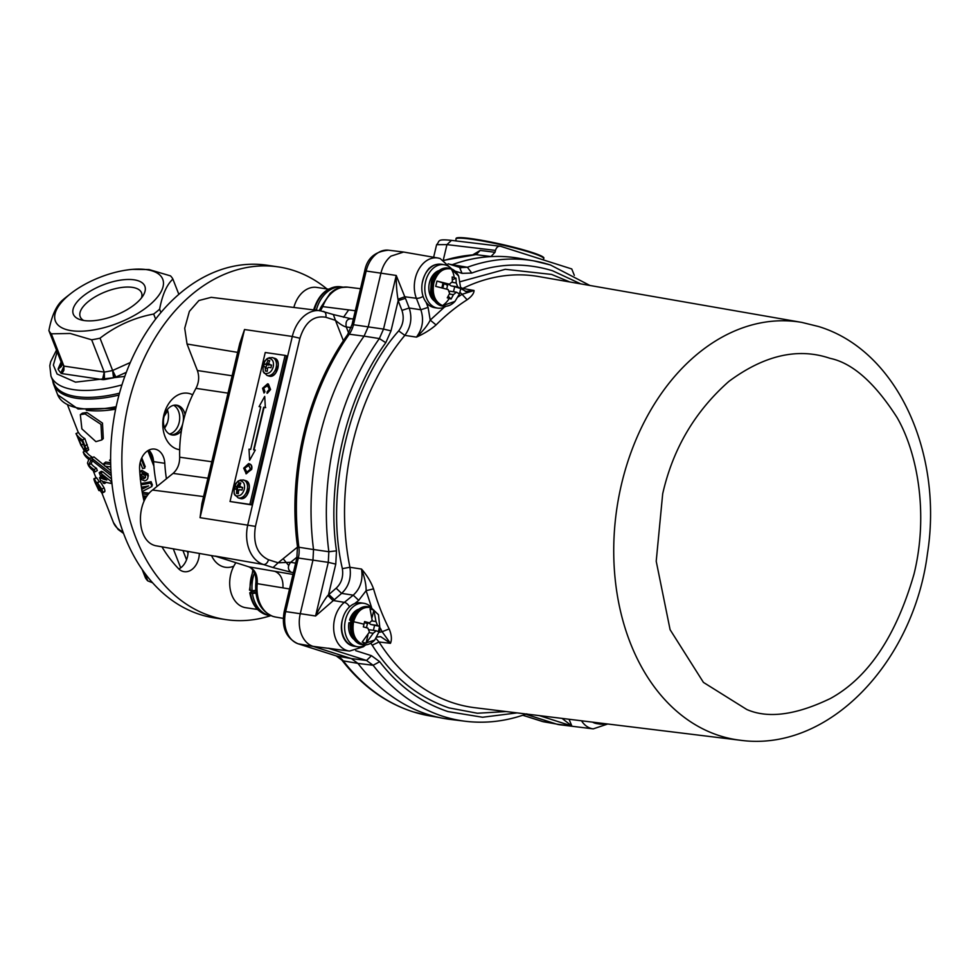<?xml version="1.0" encoding="UTF-8"?>
<svg xmlns="http://www.w3.org/2000/svg" width="978" height="978" viewBox="0 0 978 978"><rect width="100%" height="100%" fill="white"/><g stroke="black" fill="none" stroke-linecap="round" stroke-linejoin="round"><path stroke-width="1.47" d="M237.055 493.511L236.933 490.43M237.079 489.452L237.715 487.154M238.363 485.736L240.392 482.998M237.434 495.87C230.698 497.631 235.466 477.435 240.955 480.968C243.938 481.897 245.075 484.623 244.329 489.159C242.947 493.609 240.649 495.846 237.434 495.87M266.774 364.452L267.287 363.339M266.358 373.474C259.622 375.234 264.402 355.038 269.879 358.571C272.874 359.501 273.999 362.227 273.265 366.774C271.884 371.212 269.573 373.449 266.358 373.474M255.661 590.443L250.637 592.142L250.527 593.096L256.248 592.974M255.943 590.333L252.092 590.724L250.221 590.443L250.331 589.502M580.785 283.889L552.436 270.723C525.247 262.483 498.364 263.265 471.763 273.058L462.032 273.339L455.051 271.114M433.767 283.119C437.203 272.349 443.022 267.63 451.2 268.987L458.682 276.102L460.748 288.547L459.489 293.901L454.929 301.432L442.545 305.601C434.917 301.921 431.983 294.427 433.767 283.119M448.205 296.261L451.078 299.023L447.264 297.813L449.623 293.437L448.095 289.512L435.723 286.383L436.983 281.053L449.354 284.195L452.386 281.725L452.191 276.97L456.005 278.18L452.411 279.781M449.684 284.268L442.948 283.241L449.684 284.268M446.139 306.236A21.944 15.892 -81.6 0 1 437.631 308.107A21.944 15.892 -81.6 0 1 435.821 307.691A21.944 15.892 -81.6 0 1 425.344 282.801A21.944 15.892 -81.6 0 1 444.073 264.696L441.078 264.256A21.944 15.892 98.4 0 0 422.215 283.143C425.344 269.28 432.019 263.021 442.239 264.329L442.704 264.488M355.748 650.676L371.469 655.688L379.709 661.703C398.242 685.92 421.017 702.546 448.01 711.593L482.57 717.253L517.154 712.889M368.193 644.282A19.205 13.9 -81.6 0 1 363.144 644.783C367.312 645.358 371.163 643.769 374.721 640.04L362.337 644.209C354.708 640.529 351.774 633.035 353.559 621.727C356.994 610.944 362.814 606.238 370.992 607.582L378.474 614.71L380.075 629.856A23.044 1.858 -166.7 0 0 379.036 629.013L378.266 631.641L376.261 630.786L373.229 633.255L366.004 643.292L362.19 642.081L369.415 632.045L367.887 628.12L363.339 626.898L364.598 621.568L369.488 622.876L372.19 620.333L370.039 608.903L373.84 610.113L375.992 621.543L372.092 620.969M369.598 629.771L376.261 630.786M313.706 309.684C318.779 293.95 327.764 286.322 340.662 286.798A31.54 22.849 98.4 0 0 314.476 309.708L320.124 310.87M289.537 588.964L257.226 583.646A32.237 23.35 98.4 0 0 273.168 616.458A32.237 23.35 98.4 0 0 275.405 617.008L272.825 616.372C260.392 610.895 254.72 599.881 255.808 583.34L255.808 583.34C256.297 580.101 255.967 569.881 248.754 566.812L249.084 566.898C254.965 569.416 257.679 575.003 257.226 583.646L255.808 583.34M215.991 556.384L155.588 545.712C136.468 541.433 135.429 502.704 152.531 490.051L173.069 473.389C177.495 469.464 179.695 464.073 179.683 457.215L211.798 461.738M323.302 311.383A5.489 3.753 107.7 0 1 323.718 311.481A5.489 3.753 107.7 0 1 325.796 317.263C313.645 315.246 305.014 322.239 299.928 338.241L255.454 526.384L200.05 517.668L203.253 497.888M235.894 562.717A27.433 19.866 98.4 0 0 243.461 607.179A27.433 19.866 98.4 0 0 245.722 607.705L257.507 609.453M254.989 593.279L253.644 591.128M543.878 258.07A44.988 4.193 -167.4 0 0 530.834 252.043A44.988 4.193 -167.4 0 0 483.474 240.612A44.988 4.193 -167.4 0 0 456.078 238.436L455.956 238.962A44.988 4.193 -167.4 0 1 476.751 240.013A44.988 4.193 -167.4 0 1 530.724 252.568A44.988 4.193 -167.4 0 1 543.756 258.608L543.878 258.07M397.985 299.256C396.775 292.19 396.188 284.256 396.237 275.466L404.77 296.75L397.985 299.256L398.168 300.674L405.43 298.314L409.207 308.021L420.833 309.757L428.095 307.398L430.222 320.099C427.655 325.332 423.071 331.004 416.457 337.117C422.63 328.767 424.097 319.647 420.833 309.757L416.371 298.29A26.565 19.242 -81.6 0 1 418.413 270.026A26.565 19.242 -81.6 0 1 437.973 258.009L403.645 252.043L390.968 256.126C386.09 260.197 382.74 265.882 380.931 273.155L368.254 326.689L364.073 336.151A233.155 168.839 -81.6 0 0 313.535 549.514L312.96 560.137L298.314 558.047L285.662 611.592L300.27 613.719A27.433 19.866 98.4 0 0 313.021 646.348L349.513 651.079A26.565 19.242 -81.6 0 1 335.711 638.817A26.565 19.242 -81.6 0 1 344.342 602.375A5.489 2.971 51 0 1 349.525 606.873M549.917 264.83A232.764 168.558 98.4 0 0 533.744 260.857L518.78 258.253A233.155 168.839 98.4 0 0 452.386 264.635A233.155 168.839 -81.6 0 1 490.98 256.529L476.152 254.671L480.186 250.429L472.765 254.842M444.073 264.696A21.944 15.892 -81.6 0 1 445.882 265.111A21.944 15.892 -81.6 0 1 451.665 268.95M437.631 308.107L434.635 307.667A21.944 15.892 -81.6 0 1 432.826 307.239A21.944 15.892 -81.6 0 1 426.09 302.239L428.095 307.398M434.11 300.772A16.455 11.919 -81.6 0 1 429.061 284.647A16.455 11.919 -81.6 0 1 438.572 270.698M365.931 644.844A21.944 15.892 -81.6 0 1 357.422 646.715A21.944 15.892 -81.6 0 1 345.405 620.162A21.944 15.892 -81.6 0 1 363.865 603.304A21.944 15.892 -81.6 0 1 371.457 607.558M363.865 603.304L360.87 602.851A21.944 15.892 -81.6 0 0 354.708 603.573A21.944 15.892 98.4 0 0 342.972 617.705A21.944 15.892 98.4 0 0 342.422 619.71A21.944 15.892 98.4 0 0 354.085 646.213A21.944 15.892 98.4 0 0 354.427 646.262L357.422 646.715M604.991 723.659A21.944 15.892 -81.6 0 1 599.783 724.062A21.944 15.892 -81.6 0 1 597.961 723.634A21.944 15.892 -81.6 0 1 595.419 722.485M592.595 722.143A21.944 15.892 98.4 0 0 593.536 722.632A21.944 15.892 98.4 0 0 594.966 723.194A21.944 15.892 98.4 0 0 596.788 723.61L599.783 724.062M328.474 289.17L316.664 287.41A27.433 19.866 98.4 0 0 293.852 307.471M401.946 310.381L409.207 308.021C412.374 317.923 410.919 327.031 404.843 335.368A217.972 157.849 98.4 0 0 349.916 567.277L342.361 568.634C324.451 492.191 349.611 385.955 398.682 330.894C403.254 324.635 404.342 317.801 401.946 310.381L398.168 300.674L391.017 330.857L385.784 342.703C346.64 395.784 326.224 481.971 336.481 550.834L335.772 564.11L328.278 562.35L315.576 615.993C319.549 607.803 323.632 600.944 327.838 595.419L336.139 588.206L341.615 593.377L353.229 595.174C360.393 588.597 363.156 579.893 361.518 569.062C364.672 577.607 366.212 584.807 366.127 590.688L373.559 588.854A217.495 157.495 98.4 0 0 389.171 628.903C391.603 634.82 392.031 639.624 390.454 643.316L379.036 641.984A217.972 157.849 98.4 0 0 453.816 703.109A217.972 157.849 98.4 0 0 453.914 703.133A217.972 157.849 98.4 0 0 474.782 707.705L739.93 740.199A211.211 152.947 -81.6 0 1 719.722 735.774A211.211 152.947 -81.6 0 1 719.625 735.749A211.211 152.947 -81.6 0 1 619.306 494.33A211.211 152.947 -81.6 0 1 801.911 322.422L818.549 326.518C897.914 350.564 943.293 454.195 927.437 553.682C913.782 661.507 828.977 752.705 739.93 740.199M376.029 638.463L379.036 641.984L372.215 645.211L370.711 643.279M366.469 627.729L367.447 623.585L368.535 622.888L370.821 624.477L379.513 626.323L377.52 625.468L375.992 621.543M379.513 626.323L379.036 629.013M366.004 643.292L367.985 634.893M372.153 617.265L373.84 610.113M367.447 623.585L364.391 622.607M351.224 620.578L349.574 620.052L351.298 620.309M350.699 622.974L348.95 622.717A16.455 11.919 -81.6 0 0 353.902 639.367M349.574 620.052A16.455 11.919 -81.6 0 1 358.364 609.294M379.366 632.265L382.129 631.739L390.454 643.316L380.699 636.666L377.043 637.008M389.171 628.903L382.129 631.739L380.393 628.255M385.784 342.703L379.354 338.571A232.764 168.558 98.4 0 0 328.852 551.739L328.278 562.35L312.96 560.137L300.27 613.671L315.576 615.993L341.615 593.377C348.694 586.751 351.457 578.059 349.916 567.277L361.518 569.062C366.933 575.223 370.943 581.812 373.559 588.854M371.628 607.631L366.127 590.688L358.706 600.345L353.229 595.174L344.342 602.375L332.826 600.431L327.838 595.419M334.097 599.465L328.62 594.294L335.772 564.11M801.911 322.422L538.731 276.554A217.972 157.849 98.4 0 0 462.777 288.449L474.037 290.478L462.056 294.317L467.142 299.769A217.495 157.495 98.4 0 0 436.078 324.928C430.809 329.537 424.269 333.608 416.457 337.117L404.843 335.368L398.682 330.894M436.078 324.928L430.222 320.099L444.415 307.129M465.284 291.42L474.037 290.478C474.085 293.241 471.787 296.334 467.142 299.769M458.156 296.86L462.056 294.317L459.99 292.3M460.846 287.508L462.777 288.449L461.31 289.06M569.025 719.246L571.861 725.994L562.032 718.39M341.408 650.089L328.143 648.206L366.53 660.468L371.469 655.688M448.719 284.121L451.029 285.869L454.697 286.688L453.499 291.725M454.697 286.688L460.724 288.608L457.728 286.86L456.2 282.948L456.005 278.18M451.078 299.023L453.437 294.647L456.469 292.19L449.794 291.175M436.983 281.053L443.01 282.972L441.86 287.85M446.677 289.121L447.655 284.977L443.853 283.767L443.596 282.654M443.853 283.767L442.826 288.107M459.464 293.938L456.469 292.19M448.743 284.292L447.655 284.977M422.215 283.143A21.944 15.892 98.4 0 0 426.09 302.239M313.046 646.36L351.334 658.585L357.924 663.39A233.155 168.839 -81.6 0 0 450.369 719.417L465.455 721.275C485.944 723.732 506.396 721.263 526.812 713.854M539.33 715.615L571.861 725.994L556.739 724.136A27.433 19.866 98.4 0 0 559.379 724.71L593.243 728.867A26.565 19.242 -81.6 0 1 581.519 720.786M556.739 724.136L525.724 714.246M451.518 264.867A21.944 15.892 98.4 0 0 452.374 264.586L451.591 264.891M490.98 256.529L495.015 252.287L495.467 250.392C496.469 247.263 498.157 245.894 500.528 246.285L571.751 268.95L574.331 275.356M443.327 259.928L446.946 244.61L451.469 240.38L500.528 246.285M495.467 250.392L446.946 244.61L436.604 244.696L433.633 257.251M295.637 563.157L290.649 562.301L278.119 562.802L297.544 547.057M293.4 572.631L291.138 572.24C287.679 569.661 287.508 566.348 290.649 562.301L297.043 557.118M254.781 592.912L253.705 593.414M251.957 593.304L251.529 590.639M250.796 593.133L250.637 592.142L250.527 593.096A31.54 22.849 98.4 0 0 265.906 614.673A31.54 22.849 98.4 0 0 268.51 615.284L270.833 615.614M291.737 562.497L291.199 561.861M238.045 350.723L244.524 329.525L200.05 517.668L201.908 503.572M179.683 457.215C179.06 432.337 184.487 409.379 195.967 388.352L228.021 393.132M195.967 388.352C198.986 382.459 199.463 376.518 197.385 370.528L187.042 344.036L184.72 328.253L189.377 311.383L198.913 300.515L211.211 297.336L320.038 310.674A33.484 24.254 -81.6 0 1 320.295 310.711M201.896 503.646L239.757 343.449L244.524 329.525L292.312 336.469A33.484 24.254 -81.6 0 1 320.038 310.674L333.364 314.549L335.442 320.332C340.026 324.195 343.633 326.42 346.285 326.994L351.163 327.581M269.635 360.943L267.935 360.405L269.769 360.674L268.62 363.449L269.109 364.623L271.578 365.063L270.955 367.716L268.473 367.288L267.495 368.241L267.251 371.31L265.417 371.041L265.172 366.799L263.608 366.652L264.231 363.987L268.754 365.075L266.725 364.782L266.175 367.117M268.62 363.449L269.109 364.623L271.493 365.381L269.036 364.611M266.725 364.782L264.231 363.987M268.754 365.075L269.732 364.122M268.559 363.743L266.786 363.18L267.935 360.405M265.796 364.146L266.786 363.18M278.241 365.234L275.93 372.52M260.723 406.897L259.084 406.591L264.72 396.396L265.331 407.496L263.669 407.264L253.608 449.831L255.27 450.063L249.622 460.259L249.011 449.159L250.674 449.403L260.735 406.836L259.084 406.591M264.72 396.396L265.331 407.496M265.71 407.618L264.06 407.386L254.011 449.892M255.234 450.124L249.977 459.636M267.948 385.454L263.449 388.266L264.573 391.652L263.999 393.034L262.581 388.266L267.617 383.828L270.172 389.403L267.043 393.29L267.141 391.872L269.353 389.244L267.275 385.283L263.449 388.266M263.828 388.388L264.965 391.775L263.999 393.034M249.084 465.271L244.524 468.279L248.901 465.21M248.632 465.186L250.454 469.159L246.627 472.35L244.524 468.279M244.916 468.401L247.018 472.472M248.595 463.609C251.077 464.171 251.969 466.066 251.297 469.269L246.273 473.804L243.693 468.169L248.595 463.609L249.439 463.816M248.987 463.731C251.468 464.293 252.361 466.188 251.688 469.391L245.93 473.731M240.172 487.02L242.654 487.447L242.018 490.112L239.549 489.672L238.559 490.638L238.314 493.707L236.48 493.438L236.725 490.369L236.236 489.196L234.671 489.049L235.295 486.384L236.872 486.531L238.999 482.79L240.832 483.059L239.696 485.846L240.172 487.02L242.556 487.765M236.725 490.369L238.522 490.932M236.872 486.531L239.818 487.472L235.295 486.384M239.818 487.472L240.808 486.506M239.622 486.139L237.85 485.577M237.801 487.178L237.238 489.513M249.304 487.631L246.994 494.917M268.388 384.024L270.564 389.525L267.446 393.156M249.867 504.391L230.026 501.506L265.246 352.508L285.099 355.393L249.867 504.391L251.419 504.88L230.026 501.506M251.419 504.88L286.64 355.882L285.099 355.393M215.93 556.384L216.994 556.69M291.138 572.24L273.058 567.558L278.119 562.802L268.473 559.734A5.489 3.753 107.7 0 1 263.473 564.502A5.489 3.753 107.7 0 1 263.412 564.489A33.484 24.254 -81.6 0 1 247.837 524.599L292.312 336.469L299.928 338.241M255.454 526.384C252.813 543.181 257.153 554.294 268.473 559.734M348.645 333.033L346.285 326.994C345.344 321.689 346.933 318.938 351.053 318.755L353.351 318.975M475.222 254.72L476.152 254.671A232.764 168.558 98.4 0 0 444.183 260.441M321.175 306.823L330.246 293.192C333.547 291.004 335.075 287.287 347.765 287.153A32.237 23.35 98.4 0 0 322.716 306.615L348.669 309.904L343.474 317.288M355.295 310.747L348.669 309.904M319.293 310.588L321.175 306.799L322.716 306.615L320.564 310.747M162.03 546.983A154.426 111.834 98.4 0 0 178.448 568.609A17.286 12.518 98.4 0 0 184.17 571.678A17.286 12.518 98.4 0 0 198.705 558.401A17.286 12.518 98.4 0 0 199.329 553.487M178.827 568.988A17.286 12.518 98.4 0 0 187.483 556.739A17.286 12.518 98.4 0 0 188.118 551.531M326.933 288.938A178.289 129.108 98.4 0 0 278.363 266.908A178.289 129.108 98.4 0 0 128.411 403.877A178.289 129.108 98.4 0 0 226.04 619.636A178.289 129.108 98.4 0 0 270.845 615.627M278.363 266.908L267.128 265.246A178.289 129.108 98.4 0 0 117.177 402.215A178.289 129.108 98.4 0 0 214.818 617.962L226.04 619.636M211.541 555.614A28.521 20.66 98.4 0 0 233.791 566.176M185.062 414.538A15.086 10.929 98.4 0 0 176.688 405.173A15.086 10.929 98.4 0 0 163.998 416.762A15.086 10.929 98.4 0 0 172.262 435.014A15.086 10.929 98.4 0 0 181.37 430.87M171.236 434.794A15.086 10.929 98.4 0 0 182.666 423.951M192.617 394.794A28.521 20.66 98.4 0 0 163.827 415.149A28.521 20.66 98.4 0 0 179.634 449.697M183.155 421.799A15.086 10.929 98.4 0 0 175.649 405.088M156.993 486.433A119.866 86.81 -81.6 0 1 153.57 461.628A17.286 12.518 98.4 0 0 148.839 450.112L153.607 462.411M166.431 478.78A119.866 86.81 -81.6 0 1 164.793 463.303A17.286 12.518 98.4 0 0 154.72 449.098A17.286 12.518 98.4 0 0 139.585 469.073A154.426 111.834 98.4 0 0 144.047 501.225M124.829 376.396L75.502 382.141L57.103 374.012L53.362 365.1L57.164 351.75M141.614 488.45L145.526 486.482M140.905 483.499A76.797 32.824 -21.3 0 0 151.077 481.665L152.421 485.088L151.578 485.577M142.25 492.289L149.231 493.23M143.167 497.142A76.797 32.824 -21.3 0 0 146.59 496.69M139.744 471.604L141.847 470.332L148.069 473.963L147.91 477.814M141.871 478.523L141.003 477.863M141.773 457.838L145.245 466.738A76.797 32.824 158.7 0 1 144.304 466.946M164.084 416.408L167.69 410.711M80.33 414.648L82.397 413.168L86.871 412.459L102.482 423.107L103.277 438.572L101.846 439.917L100.954 424.354L85.086 413.914L80.33 414.648L81.883 428.877L95.905 441.64L101.846 439.917M110.673 464.208A79.548 33.998 -21.3 0 1 103.9 463.486L105.71 462.044A76.797 32.824 -21.3 0 0 106.26 462.129A76.797 32.824 -21.3 0 0 110.648 462.618M111.076 473.352L91.7 458.205L93.9 456.873L110.93 470.736M100.807 476.812L99.475 477.631A79.548 33.998 158.7 0 0 101.443 478.45L99.181 472.667L101.321 471.298A76.797 32.824 -21.3 0 0 102.788 471.824L111.504 478.963M111.761 481.751A76.797 32.824 158.7 0 1 110.966 481.592M88.692 449.77L84.365 451.371L75.978 433.584L78.497 432.508A76.797 32.824 -21.3 0 0 84.878 438.645L88.692 449.77L85.966 452.08L85.991 448.902L82.592 439.929L84.878 438.645M86.308 451.897A76.797 32.824 -21.3 0 0 92.079 457.081L92.36 457.802M93.032 459.513L91.15 463.731A76.797 32.824 -21.3 0 0 96.455 468.279L97.348 470.552L95.049 471.848L94.169 469.562L96.455 468.279M100.111 481.421L97.739 482.667L97.274 483.988L94.45 479.183C93.546 478.169 93.778 479.342 95.135 482.692L98.888 490.553L99.304 489.159L101.688 492.802C102.861 493.315 102.898 492.081 101.798 489.11L97.177 482.447L100.111 481.421L104.084 487.814C105.196 490.748 105.184 491.995 104.047 491.555M96.92 478.034L93.925 478.743L96.431 477.619L98.582 480.565M167.36 422.838L164.463 427.667M173.705 405.283A15.086 10.929 -81.6 0 1 178.522 411.237A15.086 10.929 -81.6 0 1 169.438 434.036M167.324 409.635A15.086 10.929 -81.6 0 1 164.597 428.022M118.986 395.063A82.286 35.171 158.7 0 1 76.614 398.278A82.286 35.171 158.7 0 1 53.704 384.623A82.286 35.171 158.7 0 1 52.739 380.638M121.969 384.88A81.736 34.939 158.7 0 1 73.729 389.672A81.736 34.939 158.7 0 1 50.966 376.102L53.68 383.034A81.736 34.939 -21.3 0 0 76.431 396.603A81.736 34.939 -21.3 0 0 119.499 393.168M146.688 269.659A57.604 24.621 158.7 0 1 148.363 306.004A57.604 24.621 158.7 0 1 71.455 330.686A57.604 24.621 158.7 0 1 70.942 293.424A57.604 24.621 158.7 0 1 132.543 269.366A57.604 24.621 158.7 0 1 146.688 269.659M91.663 339.794L70.184 333.474L51.308 333.816L63.912 366.102L60.856 373.095L62.91 372.043L63.925 370.161L63.912 366.102L104.267 372.092L91.663 339.794A67.201 28.729 158.7 0 0 100.025 338.18L112.629 370.479L113.546 377.814L114.719 377.484L112.629 370.479L130.331 362.508M155.636 319.134L153.656 314.048C134.157 317.654 116.272 325.698 100.025 338.18M153.656 314.048A67.201 28.729 -21.3 0 0 159.61 309.207L160.918 312.569M178.864 294.378L172.886 279.085C166.773 284.684 162.348 294.72 159.61 309.207M172.886 279.085A67.201 28.729 -21.3 0 0 170.478 275.869L149.011 269.549L132.543 269.366M134.157 279.83A38.399 16.418 -21.3 0 0 84.817 294.781A38.399 16.418 -21.3 0 0 80.379 319.708A38.399 16.418 -21.3 0 0 83.998 320.515A38.399 16.418 -21.3 0 0 143.411 295.099A38.399 16.418 -21.3 0 0 134.157 279.83M141.48 297.923A32.91 14.071 -21.3 0 0 141.541 292.825A32.91 14.071 -21.3 0 0 132.372 287.361A32.91 14.071 -21.3 0 0 96.345 296.138A32.91 14.071 -21.3 0 0 80.22 316.762A32.91 14.071 -21.3 0 0 83.717 320.478M60.856 373.095L58.252 369.611L61.504 362.887L48.9 330.601A67.201 28.729 -21.3 0 0 51.308 333.816M48.9 330.601C51.59 316.212 56.015 306.175 62.176 300.478A67.201 28.729 -21.3 0 1 66.406 296.957L70.942 293.424M182.972 550.626L186.541 559.758M144.781 573.206L147.776 580.883L152.519 582.729M180.698 567.827L173.326 548.951M147.776 580.883A67.201 28.729 158.7 0 1 145.367 577.668L142.238 569.661M98.521 488.291L95.673 483.56L96.504 483.193M95.673 483.56L95.282 481.262L98.46 488.755M101.333 490.455L98.668 486.897L99.78 486.335M98.668 486.897L98.546 484.733L100.82 488.511L100.844 490.711M98.888 490.553L100.074 490.663M101.688 492.802L102.348 492.998M104.084 487.814L101.798 489.11M92.36 459.892L90.746 460.797L89.793 458.376L92.079 457.081M91.15 463.731L88.668 464.856L90.746 460.797M88.668 464.856A79.548 33.998 -21.3 0 0 94.169 469.562M84.475 451.469L83.179 452.019L84.071 454.305A79.548 33.998 -21.3 0 0 88.79 459.391L87.494 463.071L88.448 465.504A79.548 33.998 -21.3 0 0 95.049 471.848M83.179 452.019A79.548 33.998 -21.3 0 0 89.793 458.376M85.991 448.902L88.289 447.606M82.494 441.591L84.927 448.144L84.768 449.77L83.485 449.098L80.893 445.21L77.409 436.701A79.548 33.998 -21.3 0 0 82.494 441.591M82.176 441.371L83.374 444.098L80.893 445.21M84.976 448.364L83.485 449.098M75.978 433.584A79.548 33.998 -21.3 0 0 82.592 439.929M99.181 472.667A79.548 33.998 -21.3 0 0 100.71 473.218L102.788 471.824M99.475 477.631L100.526 480.32A79.548 33.998 -21.3 0 0 102.494 481.139L103.24 483.071A79.548 33.998 -21.3 0 0 104.548 483.535L103.79 481.604A79.548 33.998 -21.3 0 0 111.712 483.511L110.82 481.225L100.71 473.218M110.82 481.225L111.651 480.565M104.548 483.535L106.296 482.374M101.382 475.442L106.822 480.064A79.548 33.998 158.7 0 1 102.739 478.914L101.382 475.442M104.218 477.936L102.739 478.914M148.094 494.599L142.543 493.914M141.077 484.782A79.548 33.998 -21.3 0 0 150.588 483.034L151.92 486.469L142.128 491.579M141.419 487.154A79.548 33.998 -21.3 0 0 148.644 485.907L141.761 489.403M142.91 495.822L146.834 496.323M143.448 498.45A79.548 33.998 -21.3 0 0 145.685 498.144M140.856 474.257L141.101 475.357L144.475 477.398L143.827 478.804L140.355 476.775L141.993 473.804L145.465 475.809L145.551 477.545L143.827 478.804M140.221 479.086L144.695 480.87C147.544 480.002 148.509 478.169 147.58 475.345L141.187 471.738L139.793 472.252M140.196 462.325L142.629 468.56A79.548 33.998 -21.3 0 0 144.756 468.107L141.235 459.085M91.7 458.205L92.812 461.054L111.235 475.626M110.612 459.33L109.499 460.369A79.548 33.998 -21.3 0 0 110.612 460.43M103.9 463.486L104.952 466.188A79.548 33.998 -21.3 0 0 110.758 466.836M357.911 663.377L343.266 660.884A232.764 168.558 98.4 0 0 413.205 711.862A232.764 168.558 98.4 0 0 429.366 715.823L439.44 717.583M313.18 646.409L298.229 643.805L336.566 656.006A22.323 16.174 98.4 0 1 343.266 660.884A5.489 3.105 142.3 0 1 341.897 660.138L336.224 655.92A5.489 3.753 107.7 0 1 335.894 655.786M240.564 498.572A9.328 6.271 107.5 0 1 239.903 498.425L240.612 498.584C248.204 500.553 253.204 482.117 245.515 480.638A9.328 6.271 107.5 0 1 248.95 490.43A9.328 6.271 107.5 0 1 240.564 498.572M238.815 490.002L236.334 489.22A9.328 6.271 107.5 0 1 236.456 488.621A9.328 6.271 107.5 0 1 236.982 486.922M238.363 484.22A9.328 6.271 107.5 0 1 239.439 482.851M238.828 498.022A9.328 6.271 107.5 0 1 238.155 497.875L234.182 493.939L234.121 486.848L235.955 483.23L240.258 480.076L243.766 480.088A9.328 6.271 107.5 0 1 247.214 489.88A9.328 6.271 107.5 0 1 238.828 498.022M269.5 376.175A9.328 6.271 107.5 0 1 268.84 376.029L269.549 376.188C277.141 378.156 282.141 359.721 274.439 358.241A9.328 6.271 107.5 0 1 277.886 368.046A9.328 6.271 107.5 0 1 269.5 376.175M267.764 375.625A9.328 6.271 107.5 0 1 267.092 375.479L263.119 371.542L263.058 364.452L264.891 360.845L269.194 357.679L272.703 357.691A9.328 6.271 107.5 0 1 276.151 367.496A9.328 6.271 107.5 0 1 267.764 375.625M252.397 593.365A31.54 22.849 98.4 0 0 267.776 614.954A31.54 22.849 98.4 0 0 270.38 615.553M288.657 565.455L283.155 558.719M253.314 570.675A31.54 22.849 98.4 0 0 250.221 590.443M431.726 282.789A19.205 13.9 -81.6 0 1 447.875 268.033C438.083 269.182 432.545 274.097 431.237 282.764C430.98 291.346 427.447 299.439 442.239 306.016A19.205 13.9 -81.6 0 1 440.662 305.649A19.205 13.9 -81.6 0 1 431.726 282.789M448.401 305.674A19.205 13.9 -81.6 0 1 443.352 306.187A19.205 13.9 -81.6 0 1 441.775 305.821A19.205 13.9 -81.6 0 1 432.838 282.948A19.205 13.9 -81.6 0 1 448.988 268.192A19.205 13.9 -81.6 0 1 450.577 268.571M442.545 305.601A23.044 15.782 -72.3 0 0 449.257 298.51M454.22 277.532A23.044 15.782 -72.3 0 0 451.2 268.987M379.709 661.703L373.119 665.272A232.764 168.558 98.4 0 0 443.071 716.361A232.764 168.558 98.4 0 0 465.455 721.275M506.164 711.544L477.398 713.243L448.89 707.876C417.08 696.898 391.518 676.018 372.215 645.211M746.776 709.49L703.439 682.399L670.101 629.698L656.214 561.238L662.693 493.792C672.876 448.841 694.955 411.371 728.916 381.383C764.344 355.161 798.036 347.471 829.967 358.315C852.364 362.936 874.723 382.667 897.046 417.496C917.657 453.058 928.66 514.562 914.039 574.013C896.068 636.201 868.22 677.681 830.505 698.439C795.97 715.114 768.072 718.806 746.776 709.49M354.085 646.213C349.085 645.492 345.381 642.24 342.972 636.458C340.796 630.48 340.796 624.233 342.972 617.705M360.454 644.257A19.205 13.9 -81.6 0 1 351.53 621.385A19.205 13.9 -81.6 0 1 367.679 606.641C343.95 608.793 347.483 640.602 360.32 644.221L362.043 644.624A19.205 13.9 -81.6 0 1 360.454 644.257M362.043 644.624L363.144 644.783A19.205 13.9 -81.6 0 1 361.567 644.416A19.205 13.9 -81.6 0 1 352.63 621.556A19.205 13.9 -81.6 0 1 368.779 606.8A19.205 13.9 -81.6 0 1 370.369 607.167M364.024 624.233A23.044 1.858 -166.7 0 0 353.559 621.727M460.491 281.627L505.308 269.305L551.555 274.427L569.881 281.982M599.648 724.038L593.536 722.632M273.058 567.558L263.412 564.489L215.05 556.066L249.084 566.898L274.806 571.323C280.625 573.805 283.339 579.331 282.96 587.876M204.549 496.702L152.531 490.051M451.53 268.791L440.173 258.547L437.973 258.009A26.565 19.242 -81.6 0 1 439.819 258.461M380.931 273.155L396.237 275.466L383.535 329.097L352.043 324.525L347.606 334.635A5.489 2.164 -144.8 0 1 349.256 334.207A22.323 16.174 98.4 0 0 353.51 324.574L366.163 271.028L380.931 273.168M423.083 296.334A5.489 2.347 158.7 0 1 416.371 298.29L404.77 296.75L405.43 298.314M589.917 285.478L550.357 264.94L533.744 260.857A232.764 168.558 98.4 0 0 467.398 267.251L449.513 264.231M340.662 286.798L342.985 287.153A31.54 22.849 98.4 0 0 342.544 287.08A31.54 22.849 98.4 0 0 316.346 309.989M364.06 336.175L349.256 334.207A232.764 168.558 98.4 0 0 298.901 547.24L313.535 549.563M313.535 549.514L328.852 551.739L336.481 550.834M391.017 330.857L383.535 329.097L379.354 338.571L364.073 336.151M370.821 624.477L377.52 625.468M373.4 630.345L374.598 625.321M369.146 632.644L373.229 633.255M363.963 645.835A5.489 2.971 51 0 1 363.376 646.764L349.513 651.079M354.708 603.573L358.706 600.345M342.361 568.634C343.535 576.714 341.469 583.23 336.139 588.206M357.924 663.39L373.119 665.272L366.53 660.468L351.334 658.585M457.728 286.86L451.029 285.869M456.2 282.948L452.301 282.361M449.354 294.048L453.437 294.647M462.032 273.339L459.611 267.483M460.149 267.642L467.398 267.251L471.763 273.058M461.115 267.85L448.12 263.791M297.434 643.524A5.489 3.753 107.7 0 0 297.899 643.72C285.943 638.011 281.383 627.289 284.195 611.556L285.662 611.592A27.042 19.584 98.4 0 0 298.229 643.805A5.489 3.753 107.7 0 1 297.899 643.72L336.224 655.92A5.489 3.753 107.7 0 0 336.566 656.006L351.261 658.561M522.778 715.26L542.008 721.373A27.042 19.584 98.4 0 0 543.89 721.837L556.311 724.001M555.37 723.708L542.008 721.373A5.489 3.753 107.7 0 1 541.665 721.287A5.489 3.753 107.7 0 1 541.335 721.165M284.195 611.556L296.847 558.01L298.314 558.047A22.323 16.174 98.4 0 0 298.901 547.24A5.489 1.381 172.6 0 1 297.471 546.519C287.532 473.645 306.921 391.555 347.606 334.635M364.696 270.979C367.019 258.339 374.965 251.407 388.559 250.197A27.042 19.584 98.4 0 0 366.163 271.028L364.696 270.979L352.043 324.525M254.439 572.888A31.54 22.849 98.4 0 0 252.092 590.724M173.069 473.389L207.911 478.205M197.385 370.528L232.116 375.784M187.042 344.036L237.654 352.373M265.649 367.972L267.446 368.547M272.031 357.532A9.328 6.271 107.5 0 1 272.703 357.691L274.439 358.241M238.815 490.015L236.383 489.244M243.106 479.929A9.328 6.271 107.5 0 1 243.766 480.088L245.515 480.638M248.436 566.69L216.016 556.396M292.96 574.441L274.806 571.323M343.412 340.76L335.442 320.332L325.796 317.263M429.574 268.412L428.926 268.424M495.015 252.287L480.186 250.429M153.57 461.628L164.793 463.303M101.883 492.936L113.448 522.545A76.797 32.824 -21.3 0 0 122.959 531.885M115.648 409.183A76.797 32.824 158.7 0 1 86.272 410.198M148.473 475.907A76.797 32.824 -21.3 0 0 147.861 476.274M145.282 482.802A75.196 32.14 -21.3 0 0 142.678 484.538M116.162 406.701A82.286 35.171 158.7 0 1 80.587 408.437A82.286 35.171 158.7 0 1 57.678 394.782L53.704 384.623M61.382 373.425L62.14 373.633L63.912 366.102A67.201 28.729 -21.3 0 1 61.504 362.887L61.81 364.611L61.504 362.887M113.546 377.814L104.499 379.562L104.267 372.092A67.201 28.729 -21.3 0 0 112.629 370.479L115.881 377.031L126.333 372.325M103.423 379.672L104.267 372.092L102.482 379.611L104.499 379.562M62.14 373.633L102.482 379.611M58.13 369.085L61.272 366.616L61.81 364.611L61.492 366.078L58.277 368.486L58.252 369.611M61.149 361.97L58.277 368.486M115.881 377.031L114.719 377.484M87.213 444.599L84.915 445.895M78.863 440.43L80.208 439.843M85.086 413.914L86.871 412.459M188.094 552.154A5.489 2.347 158.7 0 1 187.177 551.396L188.02 553.328M429.366 715.823L412.863 711.776C385.381 702.84 361.726 685.627 341.897 660.138M249.476 590.089L252.85 569.991M455.931 240.918L455.956 238.962M447.875 268.033L448.988 268.192C453.132 268.864 456.371 271.505 458.682 276.102M378.474 614.71L370.503 607.204L367.679 606.641M374.721 640.04L380.075 629.856M593.243 728.867L607.754 724.001M238.155 497.875L239.903 498.425M267.092 375.479L268.84 376.029M454.929 301.432C451.384 305.16 447.521 306.75 443.352 306.187L442.239 306.016M365.32 645.187L363.376 646.764M460.76 288.522L466.31 291.664M446.359 284.561L447.484 285.735M388.559 250.197L403.645 252.043M451.494 240.392C435.968 238.656 440.124 241.37 436.604 244.708M543.267 259.891L543.756 258.608M268.51 615.284C258.326 613.01 252.079 605.504 249.781 592.741M275.405 617.008L283.278 618.377M543.89 721.837L522.741 715.273M296.847 558.01L297.471 546.519M443.939 260.282L475.699 254.659M347.765 287.153L360.503 288.718M350.527 318.645L333.351 314.549M113.448 522.545L118.155 529.501L123.521 533.389M56.504 350.075L50.636 361.811L49.805 365.748L50.966 376.102M67.678 405.308L78.326 432.594M93.167 470.589L95.991 477.826M115.832 408.278L78.081 408.987L57.678 394.782M102.348 493.01L104.67 491.751M147.849 450.675L153.876 466.09"/></g></svg>
